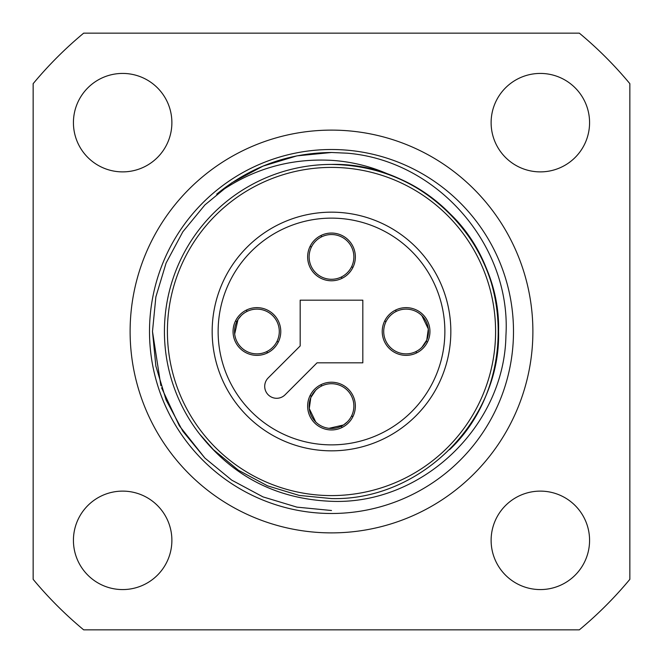 <?xml version="1.0" encoding="UTF-8"?>
<svg xmlns="http://www.w3.org/2000/svg" width="663" height="663" viewBox="0 0 663 663"><rect width="100%" height="100%" fill="white"/><g stroke="black" fill="none" stroke-linecap="round" stroke-linejoin="round"><path stroke-width="0.99" d="M73.427 540.345A49.228 49.228 0 0 1 122.655 491.117A49.228 49.228 0 0 1 171.883 540.345A49.228 49.228 0 0 1 122.655 589.573A49.228 49.228 0 0 1 73.427 540.345M491.117 540.345A49.228 49.228 0 0 1 540.345 491.117A49.228 49.228 0 0 1 589.573 540.345A49.228 49.228 0 0 1 540.345 589.573A49.228 49.228 0 0 1 491.117 540.345M491.117 122.655A49.228 49.228 0 0 1 540.345 73.427A49.228 49.228 0 0 1 589.573 122.655A49.228 49.228 0 0 1 540.345 171.883A49.228 49.228 0 0 1 491.117 122.655M73.427 122.655A49.228 49.228 0 0 1 122.655 73.427A49.228 49.228 0 0 1 171.883 122.655A49.228 49.228 0 0 1 122.655 171.883A49.228 49.228 0 0 1 73.427 122.655M331.5 130.114A201.386 201.386 0 0 1 532.886 331.5A201.386 201.386 0 0 1 331.5 532.886A201.386 201.386 0 0 1 130.114 331.5A201.386 201.386 0 0 1 331.5 130.114M390.905 175.339C371.96 166.653 352.161 161.656 331.5 160.347C289.433 158.109 251.161 169.38 216.685 194.16C250.191 166.778 288.463 152.888 331.5 152.49L347.429 153.203C437.746 160.719 511.612 245.675 505.919 335.785C504.41 426.201 422.082 505.032 331.5 501.311C276.985 499.164 232.937 476.631 199.348 433.726A167.076 167.076 0 0 1 331.5 164.424C420.723 162.087 500.913 242.277 498.576 331.5C500.913 420.723 420.723 500.913 331.5 498.576L299.22 495.427L267.562 485.855L238.415 470.241L213.362 449.638L199.348 433.726L213.362 449.638L238.415 470.241L267.562 485.855L299.22 495.427L331.5 498.576L299.22 495.427L267.562 485.855L238.415 470.241L213.362 449.638L199.348 433.726L213.362 449.638L238.415 470.241L267.562 485.855L299.22 495.427L331.5 498.576L299.22 495.427L267.562 485.855L238.415 470.241L213.362 449.638L199.348 433.726L213.362 449.638L238.415 470.241L267.562 485.855L299.22 495.427L331.5 498.576L299.22 495.427L267.562 485.855L238.415 470.241L213.362 449.638L199.348 433.726L213.362 449.638L238.415 470.241L267.562 485.855L299.22 495.427L331.5 498.576C420.723 500.913 500.913 420.723 498.576 331.5C499.189 263.899 454.909 198.535 390.905 175.339A167.076 167.076 0 0 0 331.5 164.424C420.723 162.087 500.913 242.277 498.576 331.5C500.913 420.723 420.723 500.913 331.5 498.576C420.723 500.913 500.913 420.723 498.576 331.5C500.913 242.277 420.723 162.087 331.5 164.424C420.723 162.087 500.913 242.277 498.576 331.5C500.913 420.723 420.723 500.913 331.5 498.576C420.723 500.913 500.913 420.723 498.576 331.5C500.913 242.277 420.723 162.087 331.5 164.424C420.723 162.087 500.913 242.277 498.576 331.5C500.913 420.723 420.723 500.913 331.5 498.576C420.723 500.913 500.913 420.723 498.576 331.5C500.913 242.277 420.723 162.087 331.5 164.424C377.33 165.153 416.712 181.471 449.638 213.362C514.38 274.797 514.38 388.203 449.638 449.638M331.5 513.494A181.993 181.993 0 0 1 149.506 331.5A181.993 181.993 0 0 1 331.5 149.506A181.993 181.993 0 0 1 513.494 331.5A181.993 181.993 0 0 1 331.5 513.494M579.329 33.15A387.855 387.855 0 0 1 629.85 83.671L629.85 579.329A387.855 387.855 0 0 1 579.329 629.85L83.671 629.85A387.855 387.855 0 0 1 33.15 579.329L33.15 83.671A387.855 387.855 0 0 1 83.671 33.15L579.329 33.15M160.877 385.651L152.49 331.5L155.863 296.916L166.115 262.996L182.847 231.76L204.917 204.917L231.76 182.847L262.996 166.115L296.916 155.863L331.5 152.49L296.916 155.863L262.996 166.115L231.76 182.847L204.917 204.917L182.847 231.76L166.115 262.996L155.863 296.916L152.49 331.5L155.863 366.084L166.115 400.004L182.847 431.24L204.917 458.083L231.76 480.153L262.996 496.885L296.916 507.137L331.5 510.51L296.916 507.137L262.996 496.885L231.76 480.153L204.917 458.083L182.847 431.24L166.115 400.004L155.863 366.084L152.49 331.5L155.863 296.916L166.115 262.996L182.847 231.76L204.917 204.917L231.76 182.847L262.996 166.115L296.916 155.863L331.5 152.49L296.916 155.863L262.996 166.115L231.76 182.847L204.917 204.917L182.847 231.76L166.115 262.996L155.863 296.916L152.49 331.5L155.863 366.084L166.115 400.004L182.847 431.24L204.917 458.083L231.76 480.153L262.996 496.885L296.916 507.137L331.5 510.51L296.916 507.137L262.996 496.885L231.76 480.153L204.917 458.083L182.847 431.24L166.115 400.004L155.863 366.084L152.49 331.5L155.863 296.916L166.115 262.996L182.847 231.76L204.917 204.917L231.76 182.847L262.996 166.115L296.916 155.863L331.5 152.49L296.916 155.863L262.996 166.115L231.76 182.847L204.917 204.917L182.847 231.76L166.115 262.996L155.863 296.916L152.49 331.5L155.863 366.084L166.115 400.004L182.847 431.24L204.917 458.083L231.76 480.153L262.996 496.885L296.916 507.137L331.5 510.51L296.916 507.137L262.996 496.885L231.76 480.153L204.917 458.083L182.847 431.24L166.115 400.004L155.863 366.084L152.49 331.5L155.863 296.916L166.115 262.996L182.847 231.76L204.917 204.917L231.76 182.847L262.996 166.115L296.916 155.863L331.5 152.49L296.916 155.863L262.996 166.115L231.76 182.847L204.917 204.917L182.847 231.76L166.115 262.996L155.863 296.916L152.49 331.5L155.863 366.084L166.115 400.004L182.847 431.24L204.917 458.083L231.76 480.153L262.996 496.885L296.916 507.137L331.5 510.51L296.916 507.137L262.996 496.885L231.76 480.153L204.917 458.083L179.358 425.82L161.59 387.838M415.883 415.883A119.34 119.34 0 0 1 247.117 415.883A119.34 119.34 0 0 1 247.117 247.117A119.34 119.34 0 0 1 415.883 247.117A119.34 119.34 0 0 1 415.883 415.883A119.34 119.34 0 0 0 415.883 247.117A119.34 119.34 0 0 0 247.117 247.117M348.373 422.961A23.868 23.868 0 0 0 348.373 389.214A23.868 23.868 0 0 0 314.627 389.214A23.868 23.868 0 0 0 314.627 422.961A23.868 23.868 0 0 0 348.373 422.961M422.961 348.373A23.868 23.868 0 0 0 422.961 314.627A23.868 23.868 0 0 0 389.214 314.627A23.868 23.868 0 0 0 389.214 348.373A23.868 23.868 0 0 0 422.961 348.373M348.373 273.786A23.868 23.868 0 0 0 348.373 240.039A23.868 23.868 0 0 0 314.627 240.039A23.868 23.868 0 0 0 314.627 273.786A23.868 23.868 0 0 0 348.373 273.786M273.786 348.373A23.868 23.868 0 0 0 273.786 314.627A23.868 23.868 0 0 0 240.039 314.627A23.868 23.868 0 0 0 240.039 348.373A23.868 23.868 0 0 0 273.786 348.373M362.827 300.173L300.173 300.173L300.173 345.953L268.208 377.91A11.934 11.934 0 0 0 268.208 394.792A11.934 11.934 0 0 0 285.09 394.792L317.047 362.827L362.827 362.827L362.827 300.173M341.147 426.276A22.376 22.376 0 0 0 347.321 390.267A22.376 22.376 0 0 0 311.312 396.441A22.376 22.376 0 0 0 341.147 426.276L342.257 427.395M320.743 384.78L321.853 385.899M351.688 415.734L352.807 416.845M310.193 395.33L311.312 396.441M347.321 421.908L343.492 424.991L329.03 428.323M315.721 421.95L309.265 408.615L310.823 397.543L315.679 390.267M266.559 351.688A22.376 22.376 0 0 0 272.733 315.679A22.376 22.376 0 0 0 236.724 321.853A22.376 22.376 0 0 0 266.559 351.688L267.67 352.807M246.155 310.193L247.266 311.312M277.101 341.147L278.22 342.257M235.605 320.743L236.724 321.853M234.677 334.028L237.992 319.533L241.092 315.679M321.853 236.724A22.376 22.376 0 0 0 315.679 272.733A22.376 22.376 0 0 0 351.688 266.559A22.376 22.376 0 0 0 321.853 236.724L320.743 235.605M342.257 278.22L341.147 277.101M311.312 247.266L310.193 246.155M352.807 267.67L351.688 266.559M396.441 311.312A22.376 22.376 0 0 0 390.267 347.321A22.376 22.376 0 0 0 426.276 341.147A22.376 22.376 0 0 0 396.441 311.312L395.33 310.193M416.845 352.807L415.734 351.688M385.899 321.853L384.78 320.743M427.395 342.257L426.276 341.147M421.867 315.638L428.323 328.972L426.765 340.044L421.908 347.321M348.846 494.673A164.093 164.093 0 0 1 168.327 348.846A164.093 164.093 0 0 1 314.154 168.327A164.093 164.093 0 0 1 494.673 314.154A164.093 164.093 0 0 1 348.846 494.673M251.335 251.335A113.373 113.373 0 0 0 251.335 411.665A113.373 113.373 0 0 0 411.665 411.665A113.373 113.373 0 0 0 411.665 251.335A113.373 113.373 0 0 0 251.335 251.335"/></g></svg>
